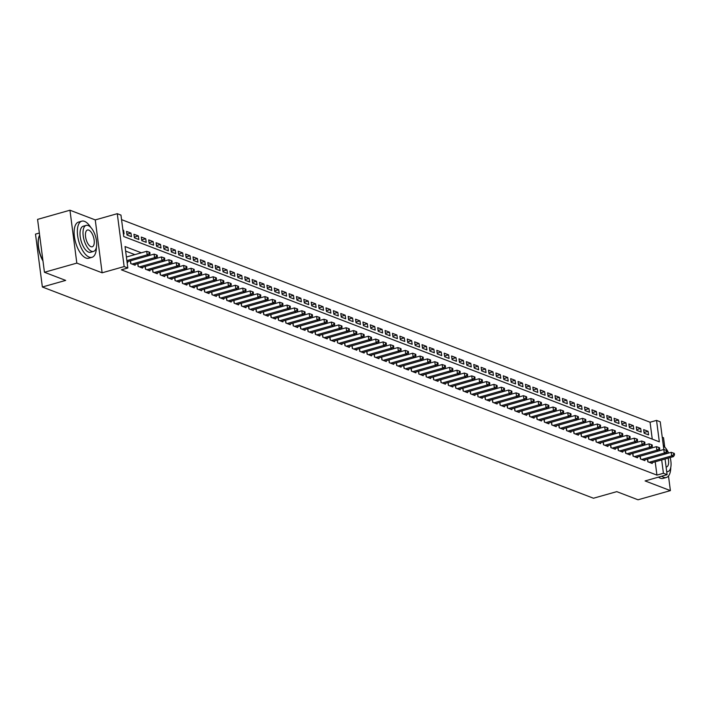 <?xml version="1.0" encoding="UTF-8"?>
<svg xmlns="http://www.w3.org/2000/svg" width="710" height="710" viewBox="0 0 710 710"><rect width="100%" height="100%" fill="white"/><g stroke="black" fill="none" stroke-linecap="round" stroke-linejoin="round"><path stroke-width="1.06" d="M652.259 439.126L650.067 422.228L656.546 420.391L660.238 421.811L663.832 449.501M664.711 446.909L663.522 437.733L662.244 437.245M39.343 233.022L35.5 234.114L42.369 287L593.462 498.234L616.777 491.639L638.015 499.787L670.391 490.619L668.492 476.002M42.369 287L65.684 280.406L44.446 272.267L37.577 219.381L69.953 210.213L76.822 263.108L102.125 272.8L124.143 266.57L117.274 213.683L120.966 215.103L123.753 236.545L659.333 441.833L656.546 420.391M102.125 272.8L95.255 219.914L69.953 210.213M95.255 219.914L117.274 213.683M650.067 422.228L121.552 219.638M44.446 272.267L76.822 263.108M647.484 459.05L647.831 461.775L652.268 463.479L652.162 462.645M640.092 456.21L640.447 458.944L644.884 460.639L644.769 459.814M632.708 453.379L633.063 456.113L637.491 457.808L637.385 456.983M625.315 450.548L625.67 453.282L630.107 454.977L630.001 454.151M617.931 447.717L618.286 450.451L622.714 452.146L622.608 451.32M610.547 444.886L610.902 447.62L615.33 449.315L615.224 448.489M603.154 442.055L603.509 444.788L607.946 446.483L607.831 445.658M595.77 439.224L596.125 441.957L600.553 443.652L600.447 442.827M588.386 436.393L588.732 439.126L593.169 440.821L593.063 439.987M580.993 433.561L581.348 436.295L585.785 437.99L585.67 437.156M573.609 430.73L573.964 433.464L578.393 435.159L578.286 434.325M566.216 427.899L566.571 430.633L571.009 432.328L570.902 431.494M558.832 425.068L559.187 427.793L563.616 429.497L563.509 428.662M551.448 422.237L551.803 424.962L556.232 426.666L556.125 425.831M544.055 419.406L544.41 422.13L548.848 423.834L548.741 423M536.671 416.575L537.026 419.299L541.455 421.003L541.348 420.169M529.287 413.744L529.642 416.468L534.071 418.172L533.964 417.338M521.894 410.912L522.249 413.637L526.687 415.341L526.572 414.507M514.51 408.081L514.865 410.806L519.294 412.51L519.188 411.676M507.117 405.25L507.472 407.975L511.91 409.679L511.803 408.845M499.733 402.41L500.089 405.144L504.517 406.839L504.411 406.014M492.349 399.579L492.704 402.313L497.133 404.008L497.027 403.182M484.957 396.748L485.312 399.481L489.749 401.177L489.643 400.351M477.573 393.917L477.928 396.65L482.356 398.345L482.25 397.52M470.189 391.086L470.544 393.819L474.972 395.514L474.866 394.689M462.796 388.255L463.151 390.988L467.588 392.683L467.473 391.858M455.412 385.423L455.767 388.157L460.195 389.852L460.089 389.027M448.019 382.592L448.374 385.326L452.811 387.021L452.705 386.187M440.635 379.761L440.99 382.495L445.418 384.19L445.312 383.356M433.251 376.93L433.606 379.664L438.034 381.359L437.928 380.524M425.858 374.099L426.213 376.824L430.65 378.528L430.544 377.693M418.474 371.268L418.829 373.992L423.258 375.696L423.151 374.862M411.09 368.437L411.445 371.161L415.874 372.865L415.767 372.031M403.697 365.606L404.052 368.33L408.49 370.034L408.374 369.2M396.313 362.774L396.668 365.499L401.097 367.203L400.99 366.369M388.92 359.943L389.275 362.668L393.713 364.372L393.606 363.538M381.536 357.112L381.891 359.837L386.32 361.541L386.213 360.707M374.152 354.281L374.507 357.006L378.936 358.71L378.829 357.875M366.759 351.45L367.114 354.175L371.552 355.879L371.445 355.044M359.375 348.61L359.73 351.344L364.159 353.039L364.052 352.213M351.991 345.779L352.346 348.512L356.775 350.207L356.668 349.382M344.598 342.948L344.953 345.681L349.391 347.376L349.276 346.551M337.214 340.117L337.57 342.85L341.998 344.545L341.892 343.72M329.822 337.286L330.177 340.019L334.614 341.714L334.508 340.889M322.438 334.454L322.793 337.188L327.221 338.883L327.115 338.058M315.054 331.623L315.409 334.357L319.837 336.052L319.731 335.226M307.661 328.792L308.016 331.526L312.453 333.221L312.347 332.386M300.277 325.961L300.632 328.695L305.06 330.39L304.954 329.555M292.893 323.13L293.248 325.863L297.676 327.558L297.57 326.724M285.5 320.299L285.855 323.023L290.292 324.727L290.177 323.893M278.116 317.468L278.471 320.192L282.899 321.896L282.793 321.062M270.732 314.636L271.078 317.361L275.515 319.065L275.409 318.231M263.339 311.805L263.694 314.53L268.132 316.234L268.016 315.4M255.955 308.974L256.31 311.699L260.739 313.403L260.632 312.569M248.562 306.143L248.917 308.868L253.355 310.572L253.248 309.738M241.178 303.312L241.533 306.037L245.962 307.741L245.855 306.906M233.794 300.481L234.149 303.205L238.578 304.909L238.471 304.075M226.401 297.641L226.756 300.374L231.194 302.07L231.078 301.244M219.017 294.81L219.372 297.543L223.801 299.238L223.694 298.413M211.633 291.979L211.979 294.712L216.417 296.407L216.31 295.582M204.24 289.147L204.595 291.881L209.033 293.576L208.917 292.751M196.856 286.316L197.211 289.05L201.64 290.745L201.534 289.92M189.463 283.485L189.819 286.219L194.256 287.914L194.149 287.089M182.079 280.654L182.434 283.388L186.863 285.083L186.757 284.257M174.695 277.823L175.05 280.556L179.479 282.252L179.373 281.426M167.303 274.992L167.658 277.725L172.095 279.42L171.989 278.586M159.919 272.161L160.274 274.894L164.702 276.589L164.596 275.755M152.535 269.33L152.881 272.063L157.318 273.758L157.212 272.924M145.142 266.498L145.497 269.223L149.934 270.927L149.819 270.093M137.758 263.667L138.113 266.392L142.541 268.096L142.435 267.262M130.365 260.836L130.72 263.561L135.157 265.265L135.051 264.431M122.954 230.448L123.593 230.271L122.901 230.005M126.912 234.256L130.977 233.102L126.549 231.407L127.01 234.974L131.439 236.678L130.977 233.102M134.305 237.087L138.37 235.933L133.933 234.238L134.394 237.806L138.832 239.51L138.37 235.933M141.689 239.918L145.754 238.764L141.317 237.069L141.787 240.637L146.216 242.341L145.754 238.764M149.082 242.749L153.138 241.595L148.709 239.9L149.171 243.468L153.608 245.172L153.138 241.595M156.466 245.58L160.531 244.426L156.093 242.731L156.564 246.299L160.993 248.003L160.531 244.426M163.85 248.411L167.915 247.258L163.486 245.562L163.948 249.13L168.376 250.834L167.915 247.258M171.243 251.242L175.299 250.089L170.87 248.393L171.332 251.97L175.769 253.665L175.299 250.089M178.627 254.073L182.692 252.92L178.254 251.225L178.725 254.801L183.153 256.496L182.692 252.92M186.011 256.905L190.076 255.751L185.647 254.056L186.109 257.632L190.537 259.327L190.076 255.751M193.404 259.736L197.469 258.591L193.031 256.887L193.493 260.464L197.93 262.159L197.469 258.591M200.788 262.567L204.853 261.422L200.415 259.718L200.886 263.295L205.314 264.99L204.853 261.422M208.181 265.398L212.237 264.253L207.808 262.549L208.27 266.126L212.707 267.821L212.237 264.253M215.565 268.229L219.63 267.084L215.192 265.38L215.654 268.957L220.091 270.652L219.63 267.084M222.949 271.06L227.014 269.915L222.585 268.211L223.046 271.788L227.475 273.483L227.014 269.915M230.342 273.891L234.398 272.746L229.969 271.042L230.43 274.619L234.868 276.314L234.398 272.746M237.726 276.722L241.79 275.578L237.353 273.874L237.823 277.45L242.252 279.145L241.79 275.578M245.11 279.554L249.174 278.409L244.746 276.705L245.207 280.281L249.636 281.985L249.174 278.409M252.503 282.385L256.558 281.24L252.13 279.536L252.591 283.113L257.029 284.817L256.558 281.24M259.887 285.216L263.951 284.071L259.514 282.376L259.984 285.944L264.413 287.648L263.951 284.071M267.271 288.056L271.335 286.902L266.907 285.207L267.368 288.775L271.806 290.479L271.335 286.902M274.663 290.887L278.728 289.733L274.291 288.038L274.752 291.606L279.19 293.31L278.728 289.733M282.048 293.718L286.112 292.564L281.684 290.869L282.145 294.437L286.574 296.141L286.112 292.564M289.44 296.549L293.496 295.395L289.068 293.7L289.529 297.268L293.967 298.972L293.496 295.395M296.824 299.38L300.889 298.227L296.452 296.531L296.922 300.099L301.351 301.803L300.889 298.227M304.208 302.211L308.273 301.058L303.844 299.363L304.306 302.939L308.735 304.634L308.273 301.058M311.601 305.043L315.657 303.889L311.228 302.194L311.69 305.77L316.127 307.465L315.657 303.889M318.985 307.874L323.05 306.72L318.613 305.025L319.083 308.601L323.511 310.297L323.05 306.72M326.369 310.705L330.434 309.551L326.005 307.856L326.467 311.433L330.904 313.128L330.434 309.551M333.762 313.536L337.827 312.391L333.389 310.687L333.851 314.264L338.288 315.959L337.827 312.391M341.146 316.367L345.211 315.222L340.782 313.518L341.244 317.095L345.672 318.79L345.211 315.222M348.539 319.198L352.595 318.053L348.166 316.349L348.628 319.926L353.065 321.621L352.595 318.053M355.923 322.029L359.988 320.885L355.55 319.18L356.021 322.757L360.449 324.452L359.988 320.885M363.307 324.861L367.372 323.716L362.943 322.012L363.405 325.588L367.833 327.283L367.372 323.716M370.7 327.692L374.756 326.547L370.327 324.843L370.789 328.419L375.226 330.114L374.756 326.547M378.084 330.523L382.149 329.378L377.711 327.674L378.181 331.25L382.61 332.946L382.149 329.378M385.468 333.354L389.533 332.209L385.104 330.505L385.565 334.082L389.994 335.786L389.533 332.209M392.861 336.185L396.925 335.04L392.488 333.345L392.95 336.913L397.387 338.617L396.925 335.04M400.245 339.016L404.309 337.871L399.881 336.176L400.342 339.744L404.771 341.448L404.309 337.871M407.638 341.856L411.693 340.702L407.265 339.007L407.726 342.575L412.164 344.279L411.693 340.702M415.022 344.687L419.086 343.533L414.649 341.838L415.119 345.406L419.548 347.11L419.086 343.533M422.406 347.518L426.47 346.365L422.042 344.669L422.503 348.237L426.932 349.941L426.47 346.365M429.798 350.349L433.854 349.196L429.426 347.501L429.887 351.068L434.325 352.772L433.854 349.196M437.183 353.181L441.247 352.027L436.81 350.332L437.28 353.899L441.709 355.603L441.247 352.027M444.567 356.012L448.631 354.858L444.203 353.163L444.664 356.739L449.093 358.435L448.631 354.858M451.959 358.843L456.024 357.689L451.587 355.994L452.048 359.571L456.486 361.266L456.024 357.689M459.343 361.674L463.408 360.52L458.979 358.825L459.441 362.402L463.87 364.097L463.408 360.52M466.736 364.505L470.792 363.351L466.363 361.656L466.825 365.233L471.262 366.928L470.792 363.351M474.12 367.336L478.185 366.191L473.747 364.487L474.218 368.064L478.647 369.759L478.185 366.191M481.504 370.167L485.569 369.022L481.14 367.318L481.602 370.895L486.03 372.59L485.569 369.022M488.897 372.998L492.953 371.854L488.524 370.15L488.986 373.726L493.423 375.421L492.953 371.854M496.281 375.83L500.346 374.685L495.908 372.981L496.379 376.557L500.807 378.252L500.346 374.685M503.665 378.661L507.73 377.516L503.301 375.812L503.763 379.389L508.191 381.084L507.73 377.516M511.058 381.492L515.123 380.347L510.685 378.643L511.147 382.22L515.584 383.915L515.123 380.347M518.442 384.323L522.507 383.178L518.069 381.474L518.54 385.051L522.968 386.746L522.507 383.178M525.835 387.154L529.891 386.009L525.462 384.305L525.924 387.882L530.361 389.586L529.891 386.009M533.219 389.985L537.284 388.84L532.846 387.145L533.316 390.713L537.745 392.417L537.284 388.84M540.603 392.825L544.668 391.671L540.239 389.976L540.701 393.544L545.129 395.248L544.668 391.671M547.996 395.656L552.052 394.503L547.623 392.808L548.084 396.375L552.522 398.079L552.052 394.503M555.38 398.487L559.444 397.334L555.007 395.639L555.477 399.206L559.906 400.91L559.444 397.334M562.764 401.319L566.828 400.165L562.4 398.47L562.861 402.037L567.29 403.741L566.828 400.165M570.157 404.15L574.221 402.996L569.784 401.301L570.245 404.869L574.683 406.573L574.221 402.996M577.541 406.981L581.605 405.827L577.168 404.132L577.638 407.7L582.067 409.404L581.605 405.827M584.933 409.812L588.989 408.658L584.561 406.963L585.022 410.54L589.46 412.235L588.989 408.658M592.317 412.643L596.382 411.489L591.945 409.794L592.415 413.371L596.844 415.066L596.382 411.489M599.702 415.474L603.766 414.32L599.338 412.625L599.799 416.202L604.228 417.897L603.766 414.32M607.094 418.305L611.15 417.152L606.722 415.457L607.183 419.033L611.621 420.728L611.15 417.152M614.478 421.136L618.543 419.992L614.106 418.288L614.576 421.864L619.005 423.559L618.543 419.992M621.862 423.968L625.927 422.823L621.498 421.119L621.96 424.695L626.389 426.39L625.927 422.823M629.255 426.799L633.311 425.654L628.882 423.95L629.344 427.526L633.781 429.222L633.311 425.654M636.639 429.63L640.704 428.485L636.266 426.781L636.737 430.358L641.166 432.053L640.704 428.485M123.362 233.581L124.055 233.847L123.593 230.271M644.121 433.189L648.558 434.884L648.088 431.316L643.659 429.612L644.121 433.189M141.343 252.795L125.049 246.547L127.835 267.989L121.357 269.818L656.936 475.114L655.206 461.784M134.864 254.624L125.635 251.091M127.081 262.167L127.764 262.434L127.658 261.599M665.066 458.988L667.107 474.697L645.088 480.927L670.391 490.619M667.107 474.697L663.415 473.277L661.684 459.947M656.936 475.114L663.415 473.277M127.835 267.989L124.143 266.57M644.032 432.461L648.088 431.316M126.877 260.597L147.165 254.855L149.011 255.564L127.028 261.777M126.407 257.02L146.704 251.278L147.165 254.855L149.26 253.514L150.005 253.798L149.819 252.369L149.073 252.085L149.26 253.514M149.073 252.085L146.704 251.278M133.862 264.768L156.395 258.396L154.549 257.686L154.088 254.109L149.02 255.547L150.005 253.798M42.973 260.978A18.327 8.147 -105.8 0 1 39.148 236.199A18.327 8.147 -105.8 0 1 39.245 235.977M39.618 235.117A18.779 8.351 74.2 0 0 39.334 235.747A18.779 8.351 74.2 0 0 42.919 260.517M90.765 227.395A18.779 8.351 74.2 0 0 84.552 221.378A18.779 8.351 74.2 0 0 81.765 221.174A18.779 8.351 74.2 0 0 78.127 238.604A18.779 8.351 74.2 0 0 89.194 257.109A18.779 8.351 74.2 0 0 91.989 257.313A18.779 8.351 74.2 0 0 96.391 247.293M81.765 221.174L78.526 222.088A18.779 8.351 74.2 0 0 74.896 239.518A18.779 8.351 74.2 0 0 85.954 258.023A18.779 8.351 74.2 0 0 88.75 258.227L91.989 257.313M93.534 251.411L90.561 252.254A13.525 6.008 -105.8 0 1 88.546 252.103A13.525 6.008 -105.8 0 1 80.576 238.782A13.525 6.008 -105.8 0 1 83.194 226.233L86.176 225.389A13.525 6.008 74.2 0 0 83.558 237.939A13.525 6.008 74.2 0 0 91.528 251.26A13.525 6.008 74.2 0 0 93.534 251.411A13.525 6.008 74.2 0 0 96.152 238.862A13.525 6.008 74.2 0 0 88.182 225.531A13.525 6.008 74.2 0 0 86.176 225.389M90.933 246.689A8.715 3.869 74.2 0 0 92.229 246.787A8.715 3.869 74.2 0 0 93.915 238.693A8.715 3.869 74.2 0 0 88.777 230.111A8.715 3.869 74.2 0 0 87.481 230.013A8.715 3.869 74.2 0 0 85.795 238.098A8.715 3.869 74.2 0 0 90.933 246.689M661.702 476.224A18.779 8.351 74.2 0 0 663.557 477.262A18.779 8.351 74.2 0 0 666.353 477.475A18.779 8.351 74.2 0 0 670.755 467.455M658.463 477.138A18.779 8.351 74.2 0 0 660.318 478.185A18.779 8.351 74.2 0 0 663.113 478.389L666.353 477.475M666.104 467.011A8.715 3.869 74.2 0 0 666.592 466.94A8.715 3.869 74.2 0 0 668.11 458.127M666.708 471.635A13.525 6.008 74.2 0 0 667.897 471.564A13.525 6.008 74.2 0 0 670.169 457.551M668.616 453.051A13.525 6.008 74.2 0 0 663.397 446.111M665.128 447.548A18.779 8.351 74.2 0 0 663.246 444.939M132.016 264.058L154.549 257.686L156.653 256.345L157.389 256.63L157.203 255.201L156.466 254.917L156.653 256.345M156.466 254.917L154.088 254.109M156.395 258.396L157.389 256.63M139.4 266.889L161.942 260.517L163.788 261.227L141.254 267.599M156.404 258.378L161.472 256.94L161.942 260.517L164.037 259.177L164.773 259.461L164.587 258.032L163.85 257.748L164.037 259.177M163.85 257.748L161.472 256.94M163.788 261.227L164.773 259.461M146.792 269.72L169.326 263.348L171.172 264.058L148.638 270.43M163.797 261.209L168.865 259.771L169.326 263.348L171.421 262.008L172.166 262.292L171.98 260.863L171.243 260.579L171.421 262.008M171.243 260.579L168.865 259.771M171.172 264.058L172.166 262.292M154.177 272.551L176.71 266.179L178.556 266.889L156.023 273.261M171.181 264.04L176.249 262.602L176.71 266.179L178.813 264.839L179.55 265.123L179.364 263.694L178.627 263.41L178.813 264.839M178.627 263.41L176.249 262.602M163.415 276.092L185.949 269.72L184.103 269.01L183.633 265.433L178.565 266.871L179.55 265.123M161.569 275.382L184.103 269.01L186.197 267.679L186.934 267.954L186.748 266.525L186.011 266.241L186.197 267.679M186.011 266.241L183.633 265.433M185.949 269.72L186.934 267.954M168.953 278.214L191.487 271.841L193.333 272.551L170.799 278.923M185.958 269.702L191.025 268.265L191.487 271.841L193.59 270.51L194.327 270.785L194.141 269.356L193.404 269.081L193.59 270.51M193.404 269.081L191.025 268.265M178.183 281.755L200.726 275.382L198.871 274.672L198.409 271.105L193.342 272.533L194.327 270.785M176.337 281.053L198.871 274.672L200.974 273.341L201.711 273.625L201.525 272.187L200.788 271.912L200.974 273.341M200.788 271.912L198.409 271.105M200.726 275.382L201.711 273.625M183.73 283.885L206.264 277.503L208.11 278.214L185.576 284.586M200.735 275.365L205.802 273.936L206.264 277.503L208.358 276.172L209.104 276.456L208.917 275.027L208.172 274.743L208.358 276.172M208.172 274.743L205.802 273.936M208.11 278.214L209.104 276.456M191.114 286.716L213.648 280.335L215.494 281.045L192.96 287.417M208.119 278.196L213.186 276.767L213.648 280.335L215.751 279.003L216.488 279.287L216.301 277.858L215.565 277.575L215.751 279.003M215.565 277.575L213.186 276.767M200.344 290.248L222.887 283.876L221.041 283.166L220.57 279.598L215.503 281.027L216.488 279.287M198.498 289.547L221.041 283.166L223.135 281.834L223.872 282.118L223.685 280.69L222.949 280.406L223.135 281.834M222.949 280.406L220.57 279.598M207.737 293.079L230.271 286.707L228.425 285.997L227.963 282.429L222.896 283.858L223.872 282.118M205.891 292.378L228.425 285.997L230.519 284.666L231.265 284.95L231.078 283.521L230.333 283.237L230.519 284.666M230.333 283.237L227.963 282.429M215.121 295.919L237.655 289.538L235.809 288.828L235.347 285.26L230.28 286.689L231.265 284.95M213.275 295.209L235.809 288.828L237.912 287.497L238.649 287.781L238.462 286.352L237.726 286.068L237.912 287.497M237.726 286.068L235.347 285.26M237.655 289.538L238.649 287.781M220.668 298.04L243.202 291.659L245.048 292.369L222.514 298.75M237.664 289.52L242.731 288.091L243.202 291.659L245.296 290.328L246.033 290.612L245.846 289.183L245.11 288.899L245.296 290.328M245.11 288.899L242.731 288.091M245.048 292.369L246.033 290.612M228.052 300.871L250.586 294.499L252.432 295.2L229.898 301.581M245.056 292.351L250.124 290.923L250.586 294.499L252.689 293.159L253.426 293.443L253.239 292.014L252.503 291.73L252.689 293.159M252.503 291.73L250.124 290.923M237.282 304.412L259.825 298.031L257.97 297.33L257.508 293.754L252.44 295.183L253.426 293.443M235.436 303.702L257.97 297.33L260.073 295.99L260.81 296.274L260.623 294.845L259.887 294.561L260.073 295.99M259.887 294.561L257.508 293.754M244.675 307.244L267.208 300.863L265.363 300.161L264.901 296.585L259.833 298.022L260.81 296.274M242.829 306.534L265.363 300.161L267.457 298.821L268.202 299.105L268.016 297.676L267.271 297.392L267.457 298.821M267.271 297.392L264.901 296.585M252.059 310.075L274.592 303.694L272.746 302.992L272.285 299.416L267.217 300.854L268.202 299.105M250.213 309.365L272.746 302.992L274.85 301.652L275.586 301.936L275.4 300.507L274.663 300.223L274.85 301.652M274.663 300.223L272.285 299.416M259.443 312.906L281.985 306.534L280.139 305.824L279.669 302.247L274.601 303.685L275.586 301.936M257.597 312.196L280.139 305.824L282.234 304.483L282.97 304.767L282.784 303.339L282.048 303.055L282.234 304.483M282.048 303.055L279.669 302.247M281.985 306.534L282.97 304.767M264.99 315.027L287.523 308.655L289.369 309.365L266.836 315.737M281.994 306.516L287.062 305.078L287.523 308.655L289.618 307.315L290.363 307.599L290.177 306.17L289.431 305.886L289.618 307.315M289.431 305.886L287.062 305.078M289.369 309.365L290.363 307.599M272.374 317.858L294.907 311.486L296.753 312.196L274.22 318.568M289.378 309.347L294.446 307.909L294.907 311.486L297.011 310.146L297.747 310.43L297.561 309.001L296.824 308.717L297.011 310.146M296.824 308.717L294.446 307.909M296.753 312.196L297.747 310.43M279.758 320.689L302.3 314.317L304.146 315.027L281.613 321.399M296.762 312.178L301.83 310.74L302.3 314.317L304.395 312.977L305.131 313.261L304.945 311.832L304.208 311.548L304.395 312.977M304.208 311.548L301.83 310.74M288.997 324.23L311.53 317.858L309.684 317.148L309.223 313.571L304.155 315.009L305.131 313.261M287.151 323.52L309.684 317.148L311.788 315.808L312.524 316.092L312.338 314.663L311.601 314.379L311.788 315.808M311.601 314.379L309.223 313.571M311.53 317.858L312.524 316.092M294.535 326.351L317.068 319.979L318.923 320.689L296.381 327.061M311.539 317.84L316.607 316.403L317.068 319.979L319.172 318.639L319.908 318.923L319.722 317.494L318.985 317.21L319.172 318.639M318.985 317.21L316.607 316.403M318.923 320.689L319.908 318.923M301.927 329.183L324.461 322.81L326.307 323.52L303.773 329.893M318.932 320.671L324 319.234L324.461 322.81L326.556 321.479L327.292 321.754L327.115 320.325L326.369 320.041L326.556 321.479M326.369 320.041L324 319.234M326.307 323.52L327.292 321.754M309.311 332.014L331.845 325.642L333.691 326.351L311.158 332.724M326.316 323.503L331.384 322.065L331.845 325.642L333.948 324.31L334.685 324.594L334.499 323.156L333.762 322.881L333.948 324.31M333.762 322.881L331.384 322.065M318.541 335.555L341.084 329.183L339.238 328.473L338.768 324.905L333.7 326.334L334.685 324.594M316.695 334.854L339.238 328.473L341.332 327.141L342.069 327.425L341.883 325.988L341.146 325.712L341.332 327.141M341.146 325.712L338.768 324.905M341.084 329.183L342.069 327.425M324.088 337.685L346.622 331.304L348.468 332.014L325.934 338.386M341.093 329.165L346.161 327.736L346.622 331.304L348.716 329.972L349.462 330.256L349.276 328.828L348.53 328.544L348.716 329.972M348.53 328.544L346.161 327.736M333.318 341.217L355.852 334.845L354.006 334.135L353.544 330.567L348.477 331.996L349.462 330.256M331.472 340.516L354.006 334.135L356.109 332.804L356.846 333.088L356.66 331.659L355.923 331.375L356.109 332.804M355.923 331.375L353.544 330.567M355.852 334.845L356.846 333.088M338.856 343.347L361.399 336.966L363.245 337.676L340.711 344.048M355.861 334.827L360.928 333.398L361.399 336.966L363.493 335.635L364.23 335.919L364.044 334.49L363.307 334.206L363.493 335.635M363.307 334.206L360.928 333.398M363.245 337.676L364.23 335.919M346.249 346.178L368.783 339.797L370.629 340.507L348.095 346.888M363.254 337.658L368.321 336.229L368.783 339.797L370.877 338.466L371.623 338.75L371.436 337.321L370.7 337.037L370.877 338.466M370.7 337.037L368.321 336.229M355.479 349.719L378.013 343.338L376.167 342.628L375.705 339.06L370.638 340.489L371.623 338.75M353.633 349.009L376.167 342.628L378.27 341.297L379.007 341.581L378.82 340.152L378.084 339.868L378.27 341.297M378.084 339.868L375.705 339.06M362.872 352.55L385.406 346.169L383.56 345.468L383.089 341.892L378.031 343.32L379.007 341.581M361.026 351.84L383.56 345.468L385.654 344.128L386.391 344.412L386.213 342.983L385.468 342.699L385.654 344.128M385.468 342.699L383.089 341.892M370.256 355.382L392.79 349L390.944 348.299L390.482 344.723L385.415 346.152L386.391 344.412M368.41 354.672L390.944 348.299L393.047 346.959L393.784 347.243L393.597 345.814L392.861 345.53L393.047 346.959M392.861 345.53L390.482 344.723M392.79 349L393.784 347.243M375.794 357.503L398.337 351.13L400.183 351.832L377.64 358.213M392.799 348.983L397.866 347.554L398.337 351.13L400.431 349.79L401.168 350.074L400.981 348.645L400.245 348.361L400.431 349.79M400.245 348.361L397.866 347.554M400.183 351.832L401.168 350.074M383.187 360.334L405.721 353.962L407.567 354.663L385.033 361.044M400.192 351.823L405.259 350.385L405.721 353.962L407.815 352.621L408.561 352.905L408.374 351.477L407.629 351.193L407.815 352.621M407.629 351.193L405.259 350.385M392.417 363.875L414.951 357.494L413.105 356.793L412.643 353.216L407.575 354.654L408.561 352.905M390.571 363.165L413.105 356.793L415.208 355.453L415.945 355.737L415.758 354.308L415.022 354.024L415.208 355.453M415.022 354.024L412.643 353.216M399.81 366.706L422.343 360.334L420.498 359.624L420.027 356.047L414.959 357.485L415.945 355.737M397.955 365.996L420.498 359.624L422.592 358.284L423.329 358.568L423.142 357.139L422.406 356.855L422.592 358.284M422.406 356.855L420.027 356.047M407.194 369.537L429.727 363.165L427.881 362.455L427.42 358.878L422.352 360.316L423.329 358.568M405.348 368.827L427.881 362.455L429.976 361.115L430.721 361.399L430.535 359.97L429.798 359.686L429.976 361.115M429.798 359.686L427.42 358.878M414.578 372.368L437.111 365.996L435.265 365.286L434.804 361.709L429.736 363.147L430.721 361.399M412.732 371.658L435.265 365.286L437.369 363.946L438.105 364.23L437.919 362.801L437.183 362.517L437.369 363.946M437.183 362.517L434.804 361.709M437.111 365.996L438.105 364.23M420.125 374.489L442.658 368.117L444.504 368.827L421.971 375.2M437.129 365.978L442.188 364.541L442.658 368.117L444.753 366.777L445.489 367.061L445.312 365.632L444.567 365.348L444.753 366.777M444.567 365.348L442.188 364.541M444.504 368.827L445.489 367.061M427.509 377.321L450.042 370.948L451.888 371.658L429.355 378.031M444.513 368.809L449.581 367.372L450.042 370.948L452.146 369.608L452.882 369.892L452.696 368.463L451.959 368.179L452.146 369.608M451.959 368.179L449.581 367.372M451.888 371.658L452.882 369.892M434.893 380.152L457.435 373.779L459.281 374.489L436.739 380.862M451.897 371.641L456.965 370.203L457.435 373.779L459.53 372.448L460.266 372.723L460.08 371.294L459.343 371.01L459.53 372.448M459.343 371.01L456.965 370.203M444.132 383.693L466.665 377.321L464.819 376.611L464.358 373.034L459.29 374.472L460.266 372.723M442.286 382.983L464.819 376.611L466.914 375.279L467.659 375.555L467.473 374.126L466.727 373.842L466.914 375.279M466.727 373.842L464.358 373.034M466.665 377.321L467.659 375.555M449.67 385.814L472.203 379.442L474.049 380.152L451.516 386.524M466.674 377.303L471.742 375.874L472.203 379.442L474.307 378.111L475.043 378.394L474.857 376.957L474.12 376.682L474.307 378.111M474.12 376.682L471.742 375.874M474.049 380.152L475.043 378.394M457.054 388.654L479.596 382.273L481.442 382.983L458.909 389.355M474.058 380.134L479.126 378.705L479.596 382.273L481.691 380.942L482.427 381.226L482.241 379.797L481.504 379.513L481.691 380.942M481.504 379.513L479.126 378.705M481.442 382.983L482.427 381.226M464.447 391.485L486.98 385.104L488.826 385.814L466.292 392.186M481.451 382.965L486.519 381.536L486.98 385.104L489.075 383.773L489.82 384.057L489.634 382.628L488.897 382.344L489.075 383.773M488.897 382.344L486.519 381.536M473.676 395.017L496.21 388.645L494.364 387.935L493.903 384.367L488.835 385.796L489.82 384.057M471.83 394.316L494.364 387.935L496.467 386.604L497.204 386.888L497.018 385.459L496.281 385.175L496.467 386.604M496.281 385.175L493.903 384.367M481.069 397.848L503.603 391.476L501.757 390.766L501.287 387.198L496.219 388.627L497.204 386.888M479.223 397.147L501.757 390.766L503.851 389.435L504.588 389.719L504.411 388.29L503.665 388.006L503.851 389.435M503.665 388.006L501.287 387.198M488.453 400.688L510.987 394.307L509.141 393.597L508.679 390.03L503.612 391.458L504.588 389.719M486.607 399.978L509.141 393.597L511.244 392.266L511.981 392.55L511.795 391.121L511.058 390.837L511.244 392.266M511.058 390.837L508.679 390.03M510.987 394.307L511.981 392.55M493.991 402.81L516.525 396.428L518.38 397.139L495.837 403.52M510.996 394.29L516.063 392.861L516.525 396.428L518.628 395.097L519.365 395.381L519.179 393.952L518.442 393.668L518.628 395.097M518.442 393.668L516.063 392.861M518.38 397.139L519.365 395.381M501.384 405.641L523.918 399.268L525.764 399.97L503.23 406.351M518.389 397.121L523.456 395.692L523.918 399.268L526.012 397.928L526.758 398.212L526.572 396.783L525.826 396.499L526.012 397.928M525.826 396.499L523.456 395.692M510.614 409.182L533.148 402.801L531.302 402.1L530.84 398.523L525.773 399.952L526.758 398.212M508.768 408.472L531.302 402.1L533.405 400.76L534.142 401.043L533.955 399.615L533.219 399.331L533.405 400.76M533.219 399.331L530.84 398.523M518.007 412.013L540.541 405.632L538.695 404.931L538.224 401.354L533.157 402.792L534.142 401.043M516.152 411.303L538.695 404.931L540.789 403.591L541.526 403.875L541.34 402.446L540.603 402.162L540.789 403.591M540.603 402.162L538.224 401.354M525.391 414.844L547.925 408.463L546.079 407.762L545.617 404.185L540.55 405.623L541.526 403.875M523.545 414.134L546.079 407.762L548.173 406.422L548.919 406.706L548.732 405.277L547.996 404.993L548.173 406.422M547.996 404.993L545.617 404.185M532.775 417.675L555.309 411.294L553.463 410.593L553.001 407.016L547.934 408.454L548.919 406.706M530.929 416.965L553.463 410.593L555.566 409.253L556.303 409.537L556.116 408.108L555.38 407.824L555.566 409.253M555.38 407.824L553.001 407.016M555.309 411.294L556.303 409.537M538.322 419.796L560.856 413.424L562.702 414.134L540.168 420.506M555.318 411.285L560.385 409.847L560.856 413.424L562.95 412.084L563.687 412.368L563.5 410.939L562.764 410.655L562.95 412.084M562.764 410.655L560.385 409.847M562.702 414.134L563.687 412.368M545.706 422.627L568.24 416.255L570.086 416.965L547.552 423.337M562.71 414.116L567.778 412.679L568.24 416.255L570.343 414.915L571.08 415.199L570.893 413.77L570.157 413.486L570.343 414.915M570.157 413.486L567.778 412.679M554.936 426.169L577.478 419.796L575.624 419.086L575.162 415.51L570.095 416.947L571.08 415.199M553.09 425.459L575.624 419.086L577.727 417.746L578.464 418.03L578.277 416.601L577.541 416.317L577.727 417.746M577.541 416.317L575.162 415.51M562.329 429L584.862 422.627L583.016 421.917L582.555 418.341L577.487 419.779L578.464 418.03M560.483 428.29L583.016 421.917L585.111 420.577L585.856 420.861L585.67 419.433L584.925 419.148L585.111 420.577M584.925 419.148L582.555 418.341M569.713 431.831L592.246 425.459L590.4 424.749L589.939 421.172L584.871 422.61L585.856 420.861M567.867 431.121L590.4 424.749L592.504 423.408L593.24 423.692L593.054 422.264L592.317 421.98L592.504 423.408M592.317 421.98L589.939 421.172M592.246 425.459L593.24 423.692M575.251 433.952L597.793 427.58L599.639 428.29L577.097 434.662M592.255 425.441L597.323 424.003L597.793 427.58L599.888 426.248L600.625 426.524L600.438 425.095L599.702 424.811L599.888 426.248M599.702 424.811L597.323 424.003M599.639 428.29L600.625 426.524M582.644 436.783L605.177 430.411L607.023 431.121L584.49 437.493M599.648 428.272L604.716 426.834L605.177 430.411L607.272 429.08L608.017 429.355L607.831 427.926L607.085 427.651L607.272 429.08M607.085 427.651L604.716 426.834M607.023 431.121L608.017 429.355M590.028 439.623L612.561 433.242L614.407 433.952L591.874 440.324M607.032 431.103L612.1 429.674L612.561 433.242L614.665 431.911L615.401 432.195L615.215 430.757L614.478 430.482L614.665 431.911M614.478 430.482L612.1 429.674M599.267 443.155L621.8 436.783L619.954 436.073L619.484 432.505L614.416 433.934L615.401 432.195M597.421 442.454L619.954 436.073L622.049 434.742L622.785 435.026L622.599 433.597L621.862 433.313L622.049 434.742M621.862 433.313L619.484 432.505M621.8 436.783L622.785 435.026M604.805 445.285L627.338 438.904L629.184 439.614L606.651 445.986M621.809 436.765L626.877 435.336L627.338 438.904L629.442 437.573L630.178 437.857L629.992 436.428L629.255 436.144L629.442 437.573M629.255 436.144L626.877 435.336M629.184 439.614L630.178 437.857M612.189 448.116L634.722 441.735L636.577 442.445L614.035 448.818M629.193 439.596L634.261 438.168L634.722 441.735L636.826 440.404L637.562 440.688L637.376 439.259L636.639 438.975L636.826 440.404M636.639 438.975L634.261 438.168M636.577 442.445L637.562 440.688M619.582 450.948L642.115 444.567L643.961 445.276L621.428 451.649M636.586 442.428L641.654 440.999L642.115 444.567L644.21 443.235L644.955 443.519L644.769 442.09L644.023 441.806L644.21 443.235M644.023 441.806L641.654 440.999M628.811 454.489L651.345 448.108L649.499 447.398L649.038 443.83L643.97 445.259L644.955 443.519M626.966 453.779L649.499 447.398L651.602 446.066L652.339 446.35L652.153 444.921L651.416 444.637L651.602 446.066M651.416 444.637L649.038 443.83M636.196 457.32L658.738 450.939L656.892 450.229L656.422 446.661L651.354 448.09L652.339 446.35M634.349 456.61L656.892 450.229L658.986 448.897L659.723 449.181L659.537 447.753L658.8 447.469L658.986 448.897M658.8 447.469L656.422 446.661M643.588 460.151L666.122 453.77L664.276 453.069L663.814 449.492L658.747 450.921L659.723 449.181M641.742 459.441L664.276 453.069L666.37 451.729L667.116 452.013L666.93 450.584L666.184 450.3L666.37 451.729M666.184 450.3L663.814 449.492M666.122 453.77L667.116 452.013M649.126 462.272L671.66 455.9L673.506 456.601L650.972 462.982M666.131 453.752L671.198 452.323L671.66 455.9L673.763 454.56L674.5 454.844L674.314 453.415L673.577 453.131L673.763 454.56M673.577 453.131L671.198 452.323M673.506 456.601L674.5 454.844M130.888 263.623L130.516 260.792M138.273 266.454L137.909 263.623M145.656 269.285L145.293 266.454M153.049 272.125L152.677 269.285M160.433 274.956L160.07 272.116M167.826 277.787L167.453 274.947M175.21 280.619L174.837 277.779M182.594 283.45L182.23 280.61M189.987 286.281L189.614 283.441M197.371 289.112L197.007 286.281M204.755 291.943L204.391 289.112M212.148 294.774L211.775 291.943M219.532 297.605L219.168 294.774M226.925 300.436L226.552 297.605M234.309 303.268L233.936 300.436M241.693 306.099L241.329 303.268M249.086 308.93L248.713 306.099M256.47 311.761L256.106 308.93M263.854 314.592L263.49 311.761M271.247 317.423L270.874 314.592M278.631 320.254L278.267 317.423M286.015 323.086L285.651 320.254M293.408 325.925L293.035 323.086M300.791 328.757L300.428 325.917M308.184 331.588L307.812 328.748M315.568 334.419L315.204 331.579M322.952 337.25L322.589 334.41M330.345 340.081L329.972 337.25M337.729 342.912L337.365 340.081M345.113 345.743L344.749 342.912M352.506 348.575L352.133 345.743M359.89 351.406L359.526 348.575M367.283 354.237L366.91 351.406M374.667 357.068L374.294 354.237M382.051 359.899L381.687 357.068M389.444 362.73L389.071 359.899M396.828 365.561L396.464 362.73M404.212 368.392L403.848 365.561M411.605 371.223L411.232 368.392M418.989 374.055L418.625 371.223M426.382 376.895L426.009 374.055M433.766 379.726L433.393 376.886M441.15 382.557L440.786 379.717M448.542 385.388L448.17 382.548M455.926 388.219L455.563 385.379M463.31 391.05L462.947 388.21M470.703 393.881L470.331 391.05M478.087 396.712L477.723 393.881M485.48 399.544L485.108 396.712M492.864 402.375L492.491 399.544M500.248 405.206L499.884 402.375M507.641 408.037L507.268 405.206M515.025 410.868L514.661 408.037M522.409 413.699L522.045 410.868M529.802 416.53L529.429 413.699M537.186 419.361L536.822 416.53M544.579 422.193L544.206 419.361M551.963 425.024L551.59 422.193M559.347 427.855L558.983 425.024M566.74 430.695L566.367 427.855M574.124 433.526L573.76 430.686M581.508 436.357L581.144 433.517M588.901 439.188L588.528 436.348M596.285 442.019L595.921 439.179M603.678 444.851L603.305 442.01M611.061 447.682L610.689 444.851M618.446 450.513L618.082 447.682M625.838 453.344L625.466 450.513M633.222 456.175L632.859 453.344M640.606 459.006L640.242 456.175M647.999 461.837L647.626 459.006M39.148 236.199L39.334 235.747M666.743 471.893L667.897 471.564"/></g></svg>
